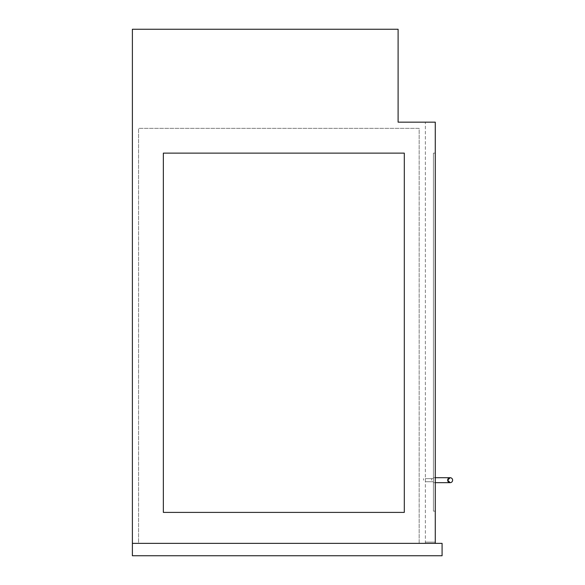 <?xml version="1.0" encoding="UTF-8"?>
<svg xmlns="http://www.w3.org/2000/svg" width="585" height="585" viewBox="0 0 585 585"><rect width="100%" height="100%" fill="white"/><g stroke="black" fill="none" stroke-linecap="round" stroke-linejoin="round"><path stroke-width="0.44" stroke-dasharray="2.92 2.19" d="M433.419 480.183L433.419 482.662L433.419 480.183M435.277 477.704L450.143 477.704L447.664 480.183A2.479 2.479 0 0 0 450.143 482.662A2.479 2.479 0 0 0 452.615 480.183A2.479 2.479 0 0 0 450.143 477.704A2.479 2.479 0 0 0 447.664 480.183A2.479 2.479 0 0 0 450.143 482.662A2.479 2.479 0 0 0 452.615 480.183A2.479 2.479 0 0 0 450.143 477.704A2.479 2.479 0 0 0 447.664 480.183L450.143 477.704L447.664 480.183L450.143 482.662L447.664 480.183A2.479 2.479 0 0 0 450.143 482.662A2.479 2.479 0 0 0 452.615 480.183A2.479 2.479 0 0 0 450.143 477.704A2.479 2.479 0 0 0 447.664 480.183L450.143 477.704L447.664 480.183L450.143 482.662L447.664 480.183A2.479 2.479 0 0 0 450.143 482.662A2.479 2.479 0 0 0 452.615 480.183A2.479 2.479 0 0 0 450.143 477.704A2.479 2.479 0 0 0 447.664 480.183A2.479 2.479 0 0 0 450.143 482.662A2.479 2.479 0 0 0 452.615 480.183A2.479 2.479 0 0 0 450.143 477.704A2.479 2.479 0 0 0 447.664 480.183L450.143 477.704L447.664 480.183L450.143 477.704L447.664 480.183L450.143 482.662L447.664 480.183L450.143 482.662L435.277 482.662M132.385 543.363L442.084 543.363L442.084 555.75L132.385 555.75L132.385 543.363L435.277 543.363L435.277 122.163L425.361 122.163L425.361 543.363L435.277 543.363L435.277 122.163L425.361 122.163L435.277 122.163L435.277 542.12L435.277 122.163L425.361 122.163L435.277 122.163L425.361 122.163L435.277 122.163L435.277 542.12L425.361 542.12L435.277 542.12L425.361 542.12L435.277 542.12L435.277 122.163L425.361 122.163L425.361 543.363L435.277 543.363L132.385 543.363L132.385 29.25L398.107 29.25L398.107 122.163L435.277 122.163L435.277 543.363M431.554 480.183L431.554 478.632L431.554 480.183M435.277 153.131L435.277 511.151L435.277 153.131L435.277 511.151L435.277 153.131L435.277 511.151L435.277 153.131L433.419 153.131L433.419 511.151L435.277 511.151L433.419 511.151L433.419 153.131L435.277 153.131L433.419 153.131L433.419 511.151L433.419 153.131L435.277 153.131L433.419 153.131L433.419 511.151L435.277 511.151L433.419 511.151L435.277 511.151L433.419 511.151L433.419 153.131L435.277 153.131M425.361 480.183L425.361 478.632L425.361 480.183M435.277 542.12L425.361 542.12L435.277 542.12M423.503 480.183L423.503 478.632L423.503 480.183M419.167 543.363L138.579 543.363L138.579 128.356L138.579 543.363L419.167 543.363L419.167 128.356L138.579 128.356L419.167 128.356L419.167 543.363M404.301 153.131L163.354 153.131L163.354 512.394L404.301 512.394L404.301 153.131L404.301 512.394L163.354 512.394L163.354 153.131L404.301 153.131L404.301 512.394L163.354 512.394L163.354 153.131L404.301 153.131M450.143 482.662L433.419 482.662L450.143 482.662M450.143 477.704L433.419 477.704L450.143 477.704M431.554 478.632L433.419 478.632L431.554 478.632M431.554 481.733L433.419 481.733L431.554 481.733M425.361 478.632L433.419 478.632L425.361 478.632M425.361 481.733L433.419 481.733L425.361 481.733"/><path stroke-width="0.88" d="M435.277 482.662L450.143 482.662L447.664 480.183A2.479 2.479 0 0 0 450.143 482.662A2.479 2.479 0 0 0 452.615 480.183A2.479 2.479 0 0 0 450.143 477.704A2.479 2.479 0 0 0 447.664 480.183L450.143 477.704L435.277 477.704M132.385 543.363L442.084 543.363L442.084 555.75L132.385 555.75L132.385 29.25L398.107 29.25L398.107 122.163L435.277 122.163L435.277 543.363M404.301 153.131L163.354 153.131L163.354 512.394L404.301 512.394L404.301 153.131"/></g></svg>
